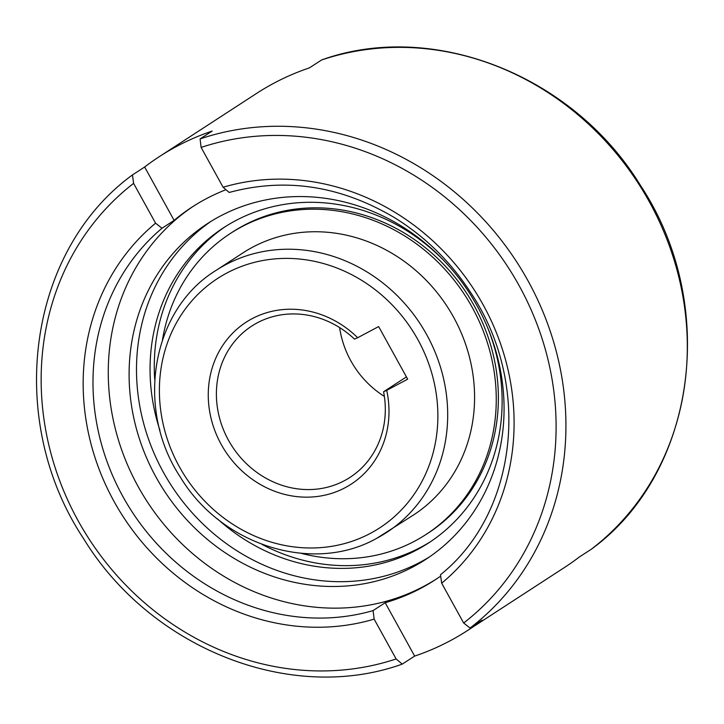 <?xml version="1.0" encoding="UTF-8"?>
<svg xmlns="http://www.w3.org/2000/svg" width="724" height="724" viewBox="0 0 724 724"><rect width="100%" height="100%" fill="white"/><g stroke="black" fill="none" stroke-linecap="round" stroke-linejoin="round"><path stroke-width="1.09" d="M216.096 270.351C151.578 309.872 134.836 408.246 180.249 476.953C221.218 545.425 312.904 574.358 376.733 538.312L413.413 515.063A156.357 141.976 -123 0 0 453.604 317.212A156.357 141.976 -123 0 0 242.993 252.875L216.096 270.351A156.357 141.976 -123 0 1 225.788 264.64A156.357 141.976 -123 0 1 426.717 334.696A156.357 141.976 -123 0 1 386.516 532.547A156.357 141.976 -123 0 1 376.833 538.258M301.256 553.344A179.507 162.99 -123 0 0 426.029 534.475L428.137 533.108A179.507 162.99 -123 0 0 474.292 305.953A179.507 162.99 -123 0 0 232.485 232.087L230.377 233.463A179.507 162.99 -123 0 0 162.475 339.827M426.029 534.475A179.507 162.99 -123 0 0 472.175 307.329A179.507 162.99 -123 0 0 230.377 233.463M385.186 602.721L414.653 656.098L402.245 664.116L396.137 658.958L374.145 619.129L373.077 610.594L385.186 602.721A222.503 202.041 -123 0 0 434.672 580.141A222.503 202.041 -123 0 0 439.749 576.72M436.255 579.1A222.503 202.041 57 0 1 138.121 486.519A222.503 202.041 57 0 1 193.742 205.996M445.215 261.998A188.014 170.719 -123 0 0 223.625 227.698A188.014 170.719 -123 0 0 159.932 430.364M225.743 226.34A188.014 170.719 -123 0 0 154.71 379.331M477.197 306.026A200.258 181.833 -123 0 0 207.444 223.616A200.258 181.833 -123 0 0 155.968 477.016A200.258 181.833 -123 0 0 425.721 559.426A200.258 181.833 -123 0 0 477.197 306.026M211.182 221.263A200.258 181.833 -123 0 0 163.362 472.211A200.258 181.833 -123 0 0 429.386 556.973M357.665 337.728L378.643 326.56L407.684 379.177L386.716 390.345A96.518 87.64 57 0 1 332.452 493.089A96.518 87.64 57 0 1 221.209 444.4A96.518 87.64 57 0 1 240.377 326.298A96.518 87.64 57 0 1 357.665 337.728L354.534 339.131A90.201 81.903 -123 0 0 251.69 326.117A90.201 81.903 -123 0 0 228.494 440.264A90.201 81.903 -123 0 0 350.009 477.378A90.201 81.903 -123 0 0 383.584 391.747L406.426 376.896M339.628 327.592A90.201 81.903 -123 0 0 350.805 360.76A90.201 81.903 -123 0 0 384.372 396.408M467.451 630.559L564.62 567.399A282.641 256.64 -123 0 0 579.345 557L591.535 549.073C696.696 472.51 719.041 303.971 640.432 185.371C573.227 75.341 433.115 19.928 321.755 59.884L309.347 67.902A282.641 256.64 -123 0 0 256.549 93.441L159.38 156.601A282.641 256.64 57 0 1 212.177 131.062L200.068 138.927L201.118 147.425L223.11 187.254L229.182 192.466C285.337 177.299 340.352 185.634 394.218 217.472C424.943 236.449 450.355 261.382 470.464 292.261C531.977 383.512 517.877 512.891 440.473 574.747L441.676 583.191L463.659 623.011L470.066 628.025L482.175 620.16A282.641 256.64 57 0 1 467.451 630.559A282.641 256.64 57 0 1 414.653 656.098M225.046 190.077A222.503 202.041 -123 0 0 192.15 207.019A222.503 202.041 -123 0 0 174.122 220.377L162.013 228.25L155.579 223.191L133.596 183.371L132.465 174.927L144.655 167A282.641 256.64 57 0 1 159.38 156.601M174.122 220.377L144.655 167M386.716 390.345L383.584 391.747M217.49 518.909A188.014 170.719 -123 0 0 428.554 542.982A188.014 170.719 -123 0 0 487.18 326.551M262.007 544.403A188.014 170.719 -123 0 0 430.653 541.597M417.911 339.692A148.728 135.044 -123 0 0 226.793 273.057A148.728 135.044 -123 0 0 179.344 466.69A148.728 135.044 -123 0 0 370.462 533.326A148.728 135.044 -123 0 0 417.911 339.692M162.013 228.25A222.503 202.041 -123 0 0 122.845 496.447A222.503 202.041 -123 0 0 373.077 610.594M321.456 60.029A282.641 256.64 57 0 1 649.392 201.878A282.641 256.64 57 0 1 591.454 549.127M470.066 628.025A282.641 256.64 -123 0 0 528.004 280.776A282.641 256.64 -123 0 0 200.068 138.927M155.579 223.191A230.142 208.965 -123 0 0 114.039 501.442A230.142 208.965 -123 0 0 374.145 619.129M441.676 583.191A230.142 208.965 -123 0 0 483.216 304.94A230.142 208.965 -123 0 0 223.11 187.254M133.596 183.371A275.011 249.717 -123 0 0 78.047 520.601A275.011 249.717 -123 0 0 396.137 658.958M463.659 623.011A275.011 249.717 -123 0 0 519.208 285.781A275.011 249.717 -123 0 0 201.118 147.425M402.245 664.116C290.885 704.072 150.773 648.659 83.568 538.629C4.959 420.029 27.304 251.49 132.465 174.927"/></g></svg>
